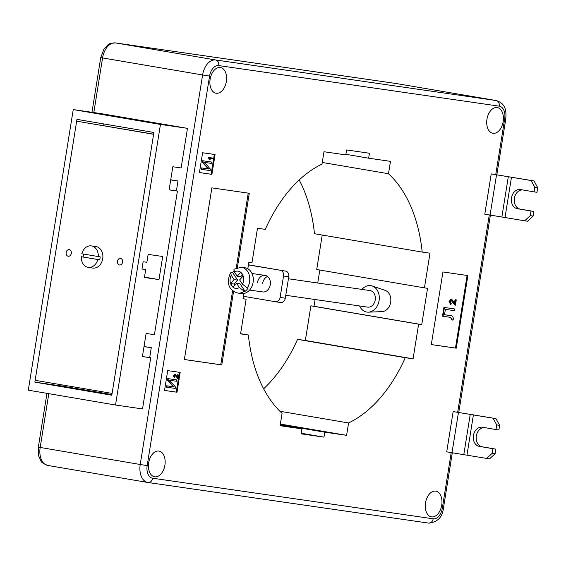 <?xml version="1.0" encoding="UTF-8"?>
<svg xmlns="http://www.w3.org/2000/svg" width="566" height="566" viewBox="0 0 566 566"><rect width="100%" height="100%" fill="white"/><g stroke="black" fill="none" stroke-linecap="round" stroke-linejoin="round"><path stroke-width="0.85" d="M431.561 516.871A13.039 8.186 99.7 0 0 441.713 505.275A13.039 8.186 99.7 0 0 435.813 491.147A13.039 8.186 99.7 0 0 435.686 491.125A13.039 8.186 99.7 0 0 425.54 502.728A13.039 8.186 99.7 0 0 431.441 516.857A13.039 8.186 99.7 0 0 431.561 516.871M493.007 133.293A13.039 8.186 99.7 0 0 503.153 121.697A13.039 8.186 99.7 0 0 497.252 107.568A13.039 8.186 99.7 0 0 497.125 107.547A13.039 8.186 99.7 0 0 486.979 119.143A13.039 8.186 99.7 0 0 492.88 133.272A13.039 8.186 99.7 0 0 493.007 133.293M216.177 93.241A13.039 8.186 99.7 0 0 226.329 81.646A13.039 8.186 99.7 0 0 220.429 67.517A13.039 8.186 99.7 0 0 220.301 67.496A13.039 8.186 99.7 0 0 210.149 79.099A13.039 8.186 99.7 0 0 216.049 93.227A13.039 8.186 99.7 0 0 216.177 93.241M154.737 476.827A13.039 8.186 99.7 0 0 164.89 465.224A13.039 8.186 99.7 0 0 158.989 451.095A13.039 8.186 99.7 0 0 158.862 451.074A13.039 8.186 99.7 0 0 148.709 462.677A13.039 8.186 99.7 0 0 154.61 476.805A13.039 8.186 99.7 0 0 154.737 476.827M115.514 405.023L142.526 408.935L150.726 357.769L142.413 356.566L146.113 333.459L154.426 334.662L177.427 191.067L169.114 189.865L172.814 166.758L181.127 167.96L187.473 128.348L100.26 113.49L73.24 109.585L28.3 390.172L115.514 405.023L160.454 124.435L187.473 128.348M148.143 254.382L162.697 256.483L158.989 279.59L144.443 277.489L145.717 269.565L141.974 269.02L143.134 261.761L146.877 262.299L148.143 254.382M144.606 346.618L144.026 346.47M144.033 346.456L144.613 346.555M170.72 179.832L177.986 180.986L176.401 190.891L177.427 191.067M62.055 384.901L61.878 386.04L111.919 394.566M144.019 346.534L151.285 347.687L149.7 357.592L150.726 357.769M170.734 179.755L171.314 179.854L170.727 179.769M103.854 123.954L103.585 125.638M34.859 382.135L111.806 395.238L153.895 132.472L76.948 119.369L34.859 382.135L61.878 386.04M263.636 388.778A137.078 86.082 99.7 0 0 297.546 339.359L305.343 340.484L310.897 305.824L314.01 306.277L315.092 299.52M317.738 283.014L319.818 270.039M247.823 268.751L248.828 262.454L251.948 262.907L257.495 228.247L265.291 229.371A137.078 86.082 99.7 0 1 321.99 164.119L323.978 151.738L345.798 154.893L346.59 149.94L369.449 153.244L368.657 158.197L390.483 161.352L388.495 173.741A137.078 86.082 99.7 0 1 422.201 252.075L429.99 253.2L424.443 287.861L316.712 269.515L322.231 235.046M422.201 252.075L314.47 233.723A137.078 86.082 99.7 0 0 299.202 179.946M534.035 180.943L537.7 187.671L534.792 187.254L531.127 180.526L534.035 180.943L491.224 173.904L484.779 214.174L524.675 220.797L530.243 215.639L530.986 211.019L533.894 211.443L533.151 216.063L527.583 221.221L524.675 220.797M456.246 348.189L467.877 275.571L442.937 271.963L431.306 344.581L456.246 348.189L455.474 348.062L467.106 275.458M237.387 267.513L249.273 193.282L211.868 187.87L184.375 359.523L221.78 364.936L233.553 291.426M202.607 152.749L199.437 172.559L211.903 174.363L215.08 154.553L202.607 152.749M164.536 390.427L177.009 392.231L180.179 372.421L167.713 370.617L164.536 390.427M424.443 287.861L427.556 288.313L421.741 324.622L314.01 306.277M243.854 293.506L243.012 298.763L246.132 299.216L240.578 333.876L248.375 335.001A137.078 86.082 99.7 0 0 282.073 413.336L280.092 425.717L301.911 428.879L301.119 433.832L323.978 437.136L324.771 432.183L346.597 435.339L348.578 422.958A137.078 86.082 99.7 0 0 405.277 357.705L413.074 358.83L418.628 324.169L421.741 324.622M453.161 411.581L493.057 418.196L496.722 424.925L499.629 425.349L495.965 418.621L453.161 411.581L446.708 451.852L489.512 458.892L495.08 453.741L492.172 453.316L486.604 458.474M368.657 158.197L345.89 154.32M388.495 173.741L322.259 162.456M418.628 324.169L310.897 305.824M413.074 358.83L305.343 340.484M405.277 357.705L297.546 339.359M348.578 422.958L279.901 411.263M346.597 435.339L280.354 424.061M324.771 432.183L280.269 424.606M323.978 437.136L301.211 433.259M301.911 428.879L280.177 425.172M248.375 335.001L240.607 333.685M246.132 299.216L243.026 298.685M160.454 124.435L73.24 109.585M164.543 390.406L177.009 392.231M176.238 392.097L179.408 372.315M177.13 376.807L177.448 374.812L178.446 374.975L177.88 378.491L174.767 375.131M177.88 378.491L175.283 375.216L174.392 376.121L174.929 377.975L174.413 377.883L173.451 375.951L174.887 374.444L175.396 374.529L177.547 377.472L177.957 374.904L177.448 374.812M166.397 387.165L166.616 385.793L173.309 386.762L167.529 380.104L167.769 378.59L176.592 379.885L176.373 381.251L169.666 380.281L175.46 386.953L175.219 388.453L166.397 387.165M199.437 172.538L211.132 174.229L214.302 154.447M211.132 174.229L211.903 174.363M208.451 157.44L213.177 158.133L213.064 158.82L209.774 158.346L210.205 159.81L209.717 159.739L209.201 159.654L208.451 157.44L213.177 158.133M201.291 169.298L201.51 167.925L208.203 168.894L202.423 162.237L202.663 160.723L211.493 162.01L211.274 163.383L204.567 162.414L210.361 169.085L210.12 170.585L201.291 169.298M184.375 359.495L220.754 364.759L232.619 290.705M236.27 267.895L248.248 193.126M220.754 364.759L221.78 364.936M431.306 344.56L455.474 348.062M454.498 303.043L455.029 299.704L456.274 299.895L455.432 305.166L454.838 305.067L451.017 300.171M455.432 305.166L451.527 300.263L450.196 301.621L451.243 303.376L450.996 304.395L450.486 304.31L449.043 301.402L451.194 299.145L451.703 299.23L454.93 303.645L455.545 299.789L455.029 299.704M453.033 320.13L451.866 319.641L452.128 318.877L450.331 317.328L443.022 316.267L444.423 307.48L454.816 308.979L454.54 310.699L445.364 309.369L444.508 314.731L449.843 315.503C451.859 315.191 453.041 316.26 453.401 318.708L453.033 320.13L452.517 320.045L451.357 319.549L451.611 318.792L449.814 317.236M443.022 316.267L442.506 316.182L443.914 307.395L454.816 308.979M444.508 314.717L450.104 315.538M166.906 387.25L167.126 385.885L173.826 386.847L168.038 380.196L168.279 378.682L167.769 378.59M168.279 378.682L176.592 379.885M168.038 380.196L167.529 380.104M173.826 386.847L173.309 386.762M167.126 385.885L166.616 385.793M174.929 377.975L173.967 376.036L173.451 375.951M173.967 376.036L175.396 374.529M177.795 378.477L177.37 378.399M177.957 374.904L178.446 374.975M201.807 169.383L202.027 168.01L208.72 168.979L202.939 162.322L203.18 160.808L202.663 160.723M203.18 160.808L211.493 162.01M202.939 162.322L202.423 162.237M208.72 168.979L208.203 168.894M202.027 168.01L201.51 167.925M209.717 159.739L208.896 157.971L208.38 157.886M208.896 157.971L208.967 157.525M452.128 318.877L451.611 318.792M451.866 319.641L451.357 319.549M449.333 315.411L449.8 315.488M444.423 307.48L443.914 307.395M450.996 304.395L449.56 301.487L449.043 301.402M449.56 301.487L451.703 299.23M455.297 305.145L454.915 305.081M455.545 299.789L456.274 299.895M530.243 215.639L533.151 216.063M534.792 187.254L534.049 191.874L536.957 192.299L537.7 187.671M522.439 189.9A9.693 7.542 -81.8 0 0 514.31 198.878A9.693 7.542 -81.8 0 0 520.295 209.13L533.894 211.443M534.049 191.874L520.458 189.56A9.693 7.542 -81.8 0 0 520.31 189.539A9.693 7.542 -81.8 0 0 511.466 197.959A9.693 7.542 -81.8 0 0 517.388 208.705L530.986 211.019M491.224 173.904L531.127 180.526M496.722 424.925L495.979 429.552L498.894 429.969L499.629 425.349M495.08 453.741L495.823 449.114L482.232 446.8A9.693 7.542 98.2 0 1 476.247 436.556A9.693 7.542 98.2 0 1 484.369 427.571M495.823 449.114L492.915 448.697L492.172 453.316M492.915 448.697L479.317 446.383A9.693 7.542 98.2 0 1 473.402 435.636A9.693 7.542 98.2 0 1 482.239 427.21A9.693 7.542 98.2 0 1 482.388 427.231L495.979 429.552M495.965 418.621L493.057 418.196M142.413 356.538L149.7 357.592M143.997 346.633L151.285 347.687M169.114 189.836L176.401 190.891M170.699 179.931L177.986 180.986M144.5 277.121L158.989 279.59M141.988 268.928L145.717 269.565M99.694 259.801L97.826 259.532A10.867 8.455 -81.8 0 1 88.246 267.4A10.867 8.455 -81.8 0 1 81.313 256.723L99.694 259.801A10.867 8.455 -81.8 0 0 100.012 258.329A10.867 8.455 -81.8 0 0 100.168 256.837L98.3 256.561A10.867 8.455 -81.8 0 0 91.359 245.892A10.867 8.455 -81.8 0 0 81.787 253.752L98.3 256.561M88.246 267.4L92.824 268.058A10.867 8.455 -81.8 0 0 102.715 258.726A10.867 8.455 -81.8 0 0 95.93 246.55L91.359 245.892M83.648 254.07A10.867 8.455 -81.8 0 0 83.336 255.492A10.867 8.455 -81.8 0 0 83.181 256.992M117.459 261.237A3.346 2.604 -81.8 0 0 119.546 264.98A3.346 2.604 -81.8 0 0 122.589 262.108A3.346 2.604 -81.8 0 0 120.508 258.365A3.346 2.604 -81.8 0 0 117.459 261.237M66.158 252.5A3.346 2.604 -81.8 0 0 68.245 256.242A3.346 2.604 -81.8 0 0 71.295 253.37A3.346 2.604 -81.8 0 0 69.208 249.627A3.346 2.604 -81.8 0 0 66.158 252.5M112.096 393.42L153.605 134.291L76.658 121.188L35.149 380.317L112.096 393.42M153.627 134.163L76.658 121.188M81.313 256.723L97.826 259.532M249.606 290.047L262.681 291.936A8.356 6.502 -81.8 0 0 270.286 284.762A8.356 6.502 -81.8 0 0 265.072 275.394A8.356 6.502 -81.8 0 0 257.466 282.575M248.453 264.796L285.689 271.142A5.016 3.905 98.2 0 1 288.745 276.746L285.306 298.204A5.016 3.905 98.2 0 1 280.743 302.513A5.016 3.905 98.2 0 1 280.665 302.499L275.621 301.77M248.432 264.93L285.689 271.142M288.745 276.746L283.552 275.996L280.113 297.454L285.306 298.204M280.743 302.513L275.55 301.763A5.016 3.905 -81.8 0 1 275.472 301.749L243.408 296.287M262.659 283.325A8.356 6.502 98.2 0 1 267.569 276.477M275.55 301.763A5.016 3.905 -81.8 0 0 280.113 297.454M283.552 275.996A5.016 3.905 -81.8 0 0 280.495 270.392M361.985 289.417A13.372 10.407 98.2 0 1 372.195 285.964L385.071 290.337A10.867 8.455 98.2 0 1 390.674 302.223A10.867 8.455 98.2 0 1 381.993 311.618L368.402 312.163A13.372 10.407 98.2 0 1 359.594 305.958M372.195 285.964A13.372 10.407 98.2 0 1 379.086 300.596A13.372 10.407 98.2 0 1 368.402 312.163M288.419 278.769L370.023 290.577A8.356 6.502 98.2 0 1 375.18 296.273A8.356 6.502 98.2 0 1 372.888 304.989A8.356 6.502 98.2 0 1 367.631 307.126L285.773 295.282M233.815 270.958A13.039 10.146 -81.8 0 0 232.633 272.55L230.638 272.805C227.249 279.491 226.329 289.523 237.692 293.054A13.039 10.146 -81.8 0 0 244.236 291.235L245.071 291.356A13.039 10.146 -81.8 0 0 246.726 289.849A13.039 10.146 -81.8 0 0 248.149 287.988L247.321 287.868A13.039 10.146 -81.8 0 0 249.189 274.956A13.039 10.146 -81.8 0 0 241.427 267.244L244.958 267.753A13.039 10.146 98.2 0 1 253.009 276.64A13.039 10.146 98.2 0 1 249.429 290.238A13.039 10.146 98.2 0 1 241.229 293.563L237.692 293.054M242.453 274.835L240.713 276.739L237.182 276.229L234.352 271.956A8.695 6.764 98.2 0 1 240.755 272.317L240.833 272.387A8.695 6.764 98.2 0 1 243.154 275.89L240.833 272.387M237.182 276.229L240.755 272.317M244.236 291.235L239.361 287.556L236.538 283.283L232.944 287.224L230.504 283.538L234.098 279.604L231.275 275.331L230.638 272.805M239.616 279.915L243.189 276.003A8.695 6.764 98.2 0 1 242.446 284.189L239.616 279.915M234.798 285.193L234.041 284.047L237.635 280.113L232.633 272.55M245.071 291.356L240.069 283.799L236.538 283.283M237.635 280.113L234.098 279.604M241.427 267.244L233.914 269.225L234.352 271.956M242.446 284.189L247.321 287.868M234.041 284.047L230.504 283.538M48.796 393.66L40.179 447.451L140.219 464.495L202.607 74.967L102.573 57.93L93.822 112.563M495.745 174.59L504.688 118.775A11.702 7.351 99.7 0 0 499.262 106.167L218.695 65.578A11.702 7.351 99.7 0 0 209.576 76.077L147.181 465.599A11.702 7.351 99.7 0 0 152.608 478.206L433.167 518.796A11.702 7.351 99.7 0 0 442.294 508.296L451.215 452.595M457.675 412.26L489.286 214.917M499.262 106.167A5.016 3.905 -81.8 0 0 496.205 100.557L396.172 83.52L115.606 42.931L215.646 59.968L496.205 100.557A16.718 10.499 -80.3 0 1 496.368 100.585L396.334 83.549A16.718 10.499 99.7 0 0 396.172 83.52A5.016 3.905 -81.8 0 0 396.101 83.513A5.016 3.905 -81.8 0 0 396.023 83.499M452.312 452.772L443.397 508.431C442.322 517.352 437.391 522.241 428.603 523.104A5.016 3.905 -81.8 0 1 428.533 523.09L148.115 482.522M396.497 83.577A16.718 10.499 99.7 0 0 396.334 83.549L115.535 42.917A5.016 3.905 -81.8 0 0 115.33 42.896M46.957 393.349L38.347 447.112L40.179 447.451A16.718 10.499 99.7 0 0 47.763 465.436A16.718 10.499 99.7 0 0 47.926 465.464M433.167 518.796A5.016 3.905 -81.8 0 1 428.603 523.104L148.037 482.515A5.016 3.905 -81.8 0 1 147.967 482.501A16.718 10.499 -80.3 0 1 147.804 482.473A16.718 10.499 -80.3 0 1 140.219 464.495L147.181 465.599M100.741 57.591L104.045 48.931L107.83 44.955C108.276 43.907 110.844 43.228 115.535 42.917A5.016 3.905 -81.8 0 1 115.606 42.931A16.718 10.499 99.7 0 0 102.573 57.93L100.741 57.591L91.975 112.294M209.576 76.077L202.607 74.967A16.718 10.499 -80.3 0 1 215.646 59.968A5.016 3.905 -81.8 0 1 218.695 65.578M496.368 100.585C506.287 103.889 506.28 111.438 505.792 118.91L504.688 118.775M443.397 508.431L442.294 508.296M38.347 447.112L38.693 455.977L40.964 460.972C41.007 462.118 43.278 463.604 47.763 465.436L148.037 482.515A5.016 3.905 -81.8 0 0 152.608 478.206M176.557 376.914L176.04 376.829M453.437 302.803L452.927 302.718M505.028 217.45L511.48 177.179M501.872 216.934L508.318 176.663M490.078 215.045L496.531 174.774M520.295 209.13L517.388 208.705M473.409 414.857L466.964 455.128M470.254 414.333L463.802 454.604M458.46 412.444L452.008 452.722M482.232 446.8L479.317 446.383M239.361 287.556A8.695 6.764 98.2 0 1 232.966 287.195M232.881 287.132A8.695 6.764 98.2 0 1 230.56 283.623M230.525 283.509A8.695 6.764 98.2 0 1 231.275 275.331M505.792 118.91L496.842 174.767M490.382 215.094L458.771 412.437M265.072 275.394L251.997 273.505"/></g></svg>
